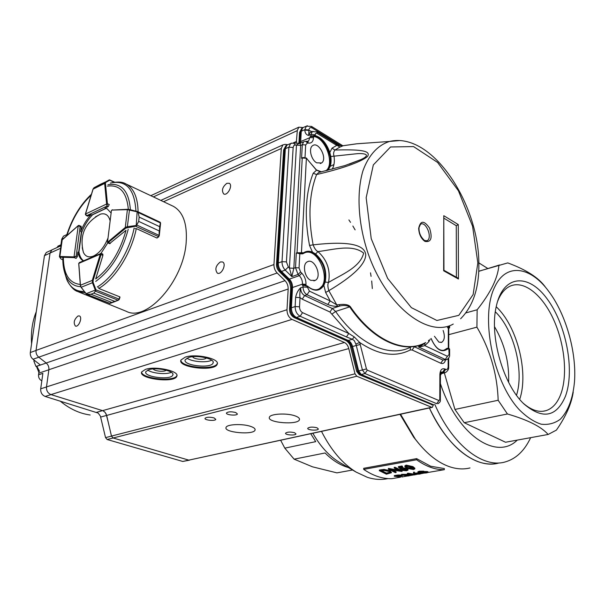 <?xml version="1.0" encoding="UTF-8"?>
<svg xmlns="http://www.w3.org/2000/svg" width="605" height="605" viewBox="0 0 605 605"><rect width="100%" height="100%" fill="white"/><g stroke="black" fill="none" stroke-linecap="round" stroke-linejoin="round"><path stroke-width="0.91" d="M423.886 473.118L426.427 472.928L428.037 472.475L427.319 472.225L419.227 471.87L417.934 472.361L418.342 472.717L419.946 472.036L422.827 471.953L421.662 472.55L422.366 472.656L426.57 472.369L423.886 473.118L423.893 472.46L424.899 472.361M422.245 472.641L422.237 473.148M425.746 472.339L425.746 472.891M421.753 471.877L421.662 472.55M417.934 471.771L419.235 471.212L419.227 471.87M419.235 471.212L423.644 471.151L423.636 471.809M423.644 471.151L424.196 471.439M424.196 471.575L425.565 471.507L425.565 472.165M425.565 471.507L427.319 471.567L427.319 472.225M427.319 471.567L428.037 471.817L428.03 472.422M421.806 472.573L421.443 473.284M415.847 473.851L415.839 474.237L415.37 474.055L416.323 473.753L420.112 473.73L415.839 474.237M419.129 473.541L419.129 474.017M415.022 474.365L414.009 473.942L413.495 472.86L414.486 472.845L414.939 473.783L420.452 473.435L421.186 473.662L419.787 474.063L415.022 474.365L414.848 474.872L403.671 475.205L408.307 475.991L401.395 475.023L412.776 474.872L408.125 473.859L415.022 474.842M414.939 473.783L414.486 472.845M414.493 472.187L413.502 472.202L413.495 472.86M414.947 473.133L420.46 472.785L420.452 473.435M420.46 472.785L421.186 473.012L421.186 473.632L423.311 473.276M415.794 472.966L415.786 473.617M409.025 474.35L401.569 474.343L401.561 474.993M414.206 474.146L408.133 473.208L407.346 473.344L407.339 473.995M408.133 473.208L408.125 473.859M408.254 475.159L409.093 475.212L409.086 475.855M401.569 474.343L401.395 475.023M397.583 475.961L399.723 475.772M398.105 476.044L398.09 476.687L399.618 476.43L399.625 475.787M399.618 476.43L400.699 475.848L397.356 475.999L395.776 476.271L398.09 476.687M398.801 476.785L394.294 476.248L401.478 475.711L402.159 476.006L401.501 476.286L398.801 476.785M394.294 476.248L394.301 475.606L398.067 474.993L401.486 475.069L401.478 475.711M401.486 475.069L402.174 475.364M398.067 474.993L398.06 475.643M401.1 476.377L402 476.43L401.985 477.073M406.121 466.515L407.664 467.559L413.548 468.338L413.752 468.762L412.837 469.23L407.649 468.225L405.978 466.757L406.885 466.198L412.141 467.431L413.563 468.353M412.844 468.572L412.837 469.23M406.136 465.767L404.858 466.538L406.855 468.368L413.533 469.541L414.848 468.875L412.95 467.287L406.136 465.767L406.144 465.101L412.958 466.621L412.95 467.287M412.958 466.621L414.848 468.225M404.858 466.538L404.874 465.873L406.144 465.101M405.849 470.463L401.841 470.38L406.522 470.766L408.072 470.04L407.15 469.125L401.138 468.716L399.761 467.605L402.786 467.068L402.06 466.636L398.415 467.287L401.032 469.397L402.627 468.867L406.326 469.253L406.953 469.896L405.849 470.463L405.857 469.798L406.749 469.51M405.857 469.798L402.643 469.586L402.635 470.244M402.786 467.068L402.075 465.971L398.423 466.629L398.415 467.287M402.075 465.971L402.06 466.636M400.427 467.483L401.138 468.716M401.153 468.058L402.06 467.801L402.045 468.459M402.06 467.801L406.605 468.24M407.165 468.52L407.15 469.125M407.634 468.739L408.072 469.934M402.643 469.586L401.849 469.722L401.841 470.38M388.418 469.079L399.769 470.94L394.218 468.043L395.012 467.899L402.053 471.446L390.558 469.835L396.086 472.49L395.307 472.626L388.251 469.109L388.433 468.421L388.251 469.109M397.833 470.017L388.433 468.421M402.053 471.446L402.068 470.788L395.02 467.234L394.226 467.378L394.218 468.043M395.02 467.234L395.012 467.899M392.433 470.161L396.101 471.839L396.086 472.49M381.747 470.819L386.474 473.102L386.459 473.753L380.848 470.977L384.311 470.508L389.302 471.529L390.361 472.543L389.749 473.072L386.459 473.753M390.217 472.15L386.474 473.102M389.764 472.414L389.749 473.072M384.092 470.047L379.343 470.698L386.406 474.191L391.48 472.732L390.089 471.393L384.092 470.047L384.107 469.389L390.096 470.735L391.488 472.565M379.343 470.698L379.358 470.047L384.107 469.389M390.089 471.393L390.096 470.735M416.626 458.635L416.611 459.762C426.079 466.546 435.32 469.858 444.335 469.677L444.342 468.58L430.654 466.236L416.626 458.635L363.718 468.3L363.688 469.389C373.209 475.84 382.564 478.941 391.753 478.684L400.586 477.171M416.611 459.762L363.688 469.389M444.335 469.677L428.037 472.467M416.853 474.388L415.03 474.698M413.54 474.955L409.093 475.711M407.679 475.954L401.992 476.929M348.298 467.506L346.559 466.984C339.11 464.511 331.941 459.845 325.066 452.979L294.121 459.165L312.452 466.81L336.917 472.868L352.564 470.009M280.675 440.311L284.811 448.146L315.712 441.642L310.773 433.762M477.489 461.464C459.066 454.052 443.026 436.22 429.376 407.974C447.277 447.292 476.725 469.276 498.49 463.12C491.91 464.769 484.908 464.216 477.489 461.464M294.121 459.165L284.811 448.146M387.956 478.6C381.407 480.037 374.548 479.614 367.386 477.33L356.186 472.127C342.589 463.748 331.033 450.18 321.52 431.425M418.418 443.102L413.661 437.173L400.003 414.364M340.486 462.931L339.224 462.19C329.15 456.011 320.363 446.384 312.876 433.309M470.002 467.945C463.309 469.609 456.215 469.102 448.728 466.44C437.022 462.137 425.882 453.032 415.31 439.124L400.563 414.236M444.327 372.892L454.93 409.441L498.157 400.26C497.265 374.185 490.186 349.819 476.914 327.154L477.156 309.768L465.911 312.898M448.751 334.663L476.914 327.154M478.714 271.335L498.906 265.179C498.459 271.252 496.455 278.066 492.893 285.628C489.127 293.259 483.887 301.305 477.156 309.768M545.355 287.057C538.79 277.778 526.259 269.724 507.754 262.903L478.721 271.244M548.138 434.466L505.538 442.247L464.209 422.706L507.436 413.986C527.726 419.855 541.293 426.676 548.138 434.466L556.403 430.11C565.902 416.459 571.513 403.777 573.23 392.048M517.252 440.107C496.433 461.025 457.191 434.987 440.395 383.562M464.209 422.706L454.93 409.441M494.527 326.67C504.6 343.874 509.304 362.44 508.639 382.375M494.86 286.709C506.143 262.593 530.472 266.359 548.622 291.239C565.811 313.859 576.716 351.951 574.493 381.755C572.897 398.597 568.155 411.113 560.268 419.28C554.603 423.417 548.213 425.05 541.112 424.188C533.769 421.791 526.411 416.89 519.037 409.464C492.546 380.825 480.022 315.553 494.86 286.709M565.433 396.29C556.449 417.17 542.632 419.734 523.968 403.974C503.171 384.697 489.294 335.934 496.229 306.629C502.959 274.549 528.392 272.855 547.222 299.006C566.242 324.582 575.06 370.578 565.433 396.29M498.906 265.179L499.42 264.937M507.436 413.986L498.157 400.26M523.302 403.308C531.303 410.175 538.805 412.64 545.808 410.712C552.38 408.655 557.356 403.202 560.729 394.362C567.913 375.198 564.662 343.587 553.416 319.168C542.224 294.733 523.983 280.054 510.257 286.089C505.598 288.177 501.795 292.306 498.83 298.477L497.492 301.653M496.198 306.758C517.033 325.921 528.952 372.551 519.695 399.345M516.504 395.254C524.361 370.82 513.827 329.551 495.336 311.787M478.827 262.865L487.774 268.484M530.653 437.665C524.49 450.861 515.883 458.983 504.835 462.046C482.76 468.353 452.684 445.212 434.851 404.495M427.107 240.73L424.544 240.54C420.558 236.88 418.728 232.539 419.053 227.51L420.513 224.266C425.943 220.704 432.862 238.03 427.107 240.73L426.344 241.017M325.808 170.807C335.162 164.5 325.558 137.494 313.579 136.518L311.03 136.556L310.917 136.11L315.129 135.543C321.686 137.585 326.587 143.234 329.823 152.49L332.009 148.172L334.883 150.025C358.258 149.397 371.856 150.282 367.439 156.551C360.474 162.405 339.465 169.309 316.612 174.52L313.186 173.249L316.513 170.239L306.478 158.306L302.243 158.003L297.025 252.761L303.695 252.746C306.281 251.007 309.2 250.803 312.46 252.126L309.526 245.418L313.14 244.859C347.323 240.919 364.853 244.254 365.745 254.864C365.443 264.264 353.138 276.205 328.833 290.687L325.641 292.465L323.856 285.394C319.735 291.436 314.275 291.761 307.484 286.369L303.128 285.167L304.791 284.894M332.009 148.172L336.766 145.397L343.141 145.729L339.934 147.091L337.363 145.502M425.338 342.725L421.156 345.826L421.307 346.559L418.395 346.892L445.242 359.461L447.45 356.315L424.786 345.614L424.77 343.398M356.012 143.914L343.36 145.699M339.307 304.61C344.759 303.967 348.412 304.64 350.28 306.637L349.652 306.879C346.952 305.366 343.693 305.079 339.874 306.001L339.299 304.618L336.773 304.867L337.363 306.274C334.293 306.455 331.101 305.858 327.797 304.481L330.171 300.927L336.773 304.867L328.833 290.687C327.676 286.921 327.57 284.168 328.523 282.444C341.538 274.534 360.24 267.471 363.65 253.094C352.201 243.838 333.09 249.797 317.958 251.582L315.114 254.448L312.014 252.86L312.46 252.126L315.591 253.971C323.985 261.557 327.192 270.911 325.195 282.028L323.856 285.394L323.055 285.091L324.53 281.945L328.523 282.444C330.693 270.223 327.176 259.938 317.958 251.582C316.158 250.825 314.555 248.587 313.14 244.859C307.975 217.346 309.132 193.895 316.612 174.52L318.782 172.44L319.795 172.213M312.46 136.556L314.797 136.299C321.164 138.25 325.913 143.718 329.037 152.717L330.133 156.582C331.033 163.221 329.793 167.918 326.413 170.655M317.534 289.576L318.487 289.167C332.349 283.132 318.964 247.09 304.882 252.701M443.563 350.439L447.42 348.298L448.789 348.298L447.42 348.298M306.115 157.996L302.379 157.708L301.562 158.291L303.4 157.519L305.88 157.996M448.63 326.791L449.447 327.441L448.328 328.182L448.744 328.749L448.94 328.023L447.972 327.229M316.68 162.821C311.091 159.871 308.338 148.134 312.649 145.646C318.676 140.988 327.865 158.956 321.558 162.979L316.68 162.821M310.849 280.365C304.565 277.748 302.008 264.226 307.332 261.829C314.381 257.443 322.594 276.644 315.296 280.38L310.849 280.365M443.125 330.474C445.098 336.244 444.622 340.184 441.711 342.301L438.935 342.15L434.443 336.289M458.439 279.003L458.272 224.553L443.783 215.705L443.662 270.79L458.439 279.003L457.932 278.088L443.949 270.299M443.911 270.276L443.662 270.79M443.949 270.329L443.783 215.705M444.062 218.284L456.276 225.71L458.272 224.553M349.44 164.106L361.117 159.516C372.65 154.131 362.728 153.103 356.61 153.746L330.133 156.582M339.934 147.091L334.883 150.025C333.529 151.976 333.234 153.927 333.998 155.871C334.815 161.376 334.194 165.823 332.137 169.211M430.185 339.14L428.816 341.772L428.537 340.244M428.816 341.772L424.786 345.614L421.307 346.559M423.356 344.358L421.768 344.646L424.808 342.99M319.153 171.313L316.135 169.914M321.051 171.926L319.576 171.495L320.053 172.16M329.037 152.717L329.823 152.49L330.776 156.468C331.661 162.798 330.587 167.441 327.547 170.383M314.797 136.299L315.545 133.584L316.861 133.213L336.766 145.397L336.085 143.801M421.156 345.826L418.395 346.892L421.768 344.646L414.387 346.771L412.141 350L410.198 349.985C395.345 357.578 378.511 355.075 359.695 342.483L366.441 368.937L367.303 370.139L438.943 400.548L439.79 399.572L439.873 374.525C440.206 369.92 441.869 368.074 444.872 368.982L442.678 372.098L441.09 372.014M303.695 252.746L303.415 253.54L299.808 253.79L302.629 253.866M354.243 336.902L359.695 342.483L355.831 344.041L354.296 340.645L352.352 339.269L354.243 336.902L348.775 333.468L329.952 312.006L332.304 308.49L339.874 306.001L337.363 306.274M449.628 355.029L449.628 349.312L449.099 348.699L447.405 349.123C441.476 353.086 436.031 349.561 431.07 338.55M300.791 252.777L300.428 253.563L296.321 253.003L295.512 267.69L293.818 268.287L291.837 276.621L289.409 268.045L293.818 268.287L300.685 145.404L296.48 145.117L298.53 143.597M445.507 359.93C444.713 362.992 443.125 364.097 440.765 363.234L412.141 350M310.758 132.276L309.979 132.601L308.709 135.452C306.395 134.983 305.086 133.213 304.776 130.12L308.913 130.385L311.015 131.194L311.144 132.117M329.952 312.006L302.228 299.188L300.027 297.63L295.633 297.365C296.427 293.334 298.091 290.15 300.624 287.798C300.655 291.398 301.986 293.992 304.618 295.573L307.03 294.764C304.474 293.183 303.135 290.582 303.029 286.974L300.624 287.798C299.83 292.026 299.634 295.308 300.027 297.63L299.543 306.818C299.596 309.548 300.602 311.492 302.545 312.641L348.775 333.468L346.438 336.924L352.352 339.269L348.253 340.486C350.303 341.522 351.739 343.542 352.579 346.544L358.667 370.948L366.441 368.937M447.466 327.57L448.328 328.182L448.313 348.2M447.148 348.374L446.044 348.919M449.447 348.888L448.993 348.442M311.03 136.556L310.244 136.428L310.917 136.11L311 134.499L312.301 131.633L313.042 131.315M298.159 253.374L299.808 253.79L299.036 267.902L300.572 271.963L301.804 273.188C304.663 276.273 306.062 279.994 306.009 284.335L305.964 285.106M449.636 349.191L448.827 348.291L449.099 354.507L449.628 355.158C449.765 356.723 448.857 358.183 446.906 359.536L445.242 359.461L442.958 360.096L446.498 359.65M445.545 372.559L443.503 372.476L445.696 369.36L444.872 368.982M340.57 145.518L312.142 127.973C310.312 127.08 309.246 127.738 308.936 129.946L304.807 129.682L306.395 126.165L307.393 125.742M360.33 344.479L356.277 345.47L355.831 344.041M302.545 312.641L300.148 316.249C296.889 314.358 295.217 311.129 295.127 306.553L299.543 306.818M346.438 336.924L300.148 316.249L296.397 317.459L348.253 340.486L347.323 340.736C349.357 341.772 350.802 343.791 351.641 346.794L350.613 347.134C350.272 344.661 348.805 342.506 346.219 340.653L347.323 340.736L295.467 317.738L294.272 317.625M307.552 141.585L308.558 141.162L310.244 136.428M306.009 284.335L302.485 284.116C302.545 280.826 301.487 278.013 299.301 275.676L301.804 273.188M441.824 373.572L440.546 373.625M367.303 370.139L364.966 373.535L361.245 374.54L433.135 404.586L432.189 404.768L433.898 404.722M298.938 143.143L300.693 141.532L301.275 131.164L302.712 127.776L303.861 127.239M440.879 373.777L441.31 373.686M302.772 127.731L301.812 128.23L299.52 132.797M304.776 130.12L304.807 129.682L300.398 131.603L299.543 143.498M286.974 145.079L285.991 145.586L283.594 150.282M276.5 264.294L277.392 263.319C277.317 266.593 278.376 269.406 280.584 271.751L279.321 271.622M287.163 279.306L288.434 279.434C290.589 281.748 291.648 284.539 291.602 287.806L290.687 288.751M289.545 308.981L290.46 308.081C290.498 312.649 292.162 315.87 295.467 317.738L296.397 317.459C293.145 315.56 291.474 312.339 291.383 307.786L295.127 306.553L295.633 297.365M302.424 285.371L302.485 284.116L292.525 287.496L291.383 307.786L290.46 308.081L291.602 287.806L292.525 287.496C292.578 284.229 291.519 281.438 289.349 279.124L281.507 271.426C279.306 269.074 278.24 266.26 278.308 262.986L277.392 263.319L284.463 149.117L285.348 148.686L286.891 145.147L288.116 144.587M313.579 136.518L313.519 137.758L310.184 137.547L300.693 141.532L300.405 143.166M285.22 270.11C283.034 267.743 281.96 264.922 282.013 261.647L286.422 261.912L288.343 266.994L285.22 270.11L280.584 271.751L288.434 279.434L299.301 275.676L298.068 274.458L291.837 276.621L285.22 270.11M293.327 142.924L295.414 144.981L293.841 145.533L293.145 147.461L288.91 147.189L290.597 143.544L291.602 143.105M350.613 347.119L356.685 371.462L357.729 371.175L360.308 374.76L359.257 374.676L432.189 404.768L360.308 374.76L361.245 374.54L358.667 370.948L357.729 371.175L351.641 346.794L356.277 345.47L362.395 369.935L364.966 373.535L436.719 403.694L438.943 400.548M285.348 148.686L278.308 262.986L282.013 261.647L288.91 147.189L285.348 148.686M315.167 134.764L311 134.499L308.709 135.452L308.936 129.946M299.664 143.468L300.035 143.317L300.685 145.404L302.311 144.731L301.562 158.291M87.559 216.121L91.075 214.677C86.734 219.244 83.271 224.886 80.684 231.602L81.289 227.087L80.941 226.172M172.349 205.851L173.31 206.305C183.171 211.886 187.452 223.986 186.159 242.605C183.534 281.234 146.614 322.389 126.316 311.325L78.438 291.837M157.55 237.773L157.066 237.909M78.408 225.446L79.278 225.438L80.14 226.595L78.249 225.726L74.044 256.86L76.162 256.202L74.203 257.617L76.086 258.403L77.319 256.694L77.939 252.103C78.756 256.437 80.548 259.356 83.316 260.868M111.123 213.005L107.093 208.77L105.051 208.097L108.204 206.607L109.255 204.566L107.41 203.711L107.047 206.078L106.586 204.021L85.396 214.072L86.878 215.599L85.509 214.699M109.558 243.626L126.021 230.301C119.979 251.945 109.876 268.151 95.711 278.913L102.911 255.401L102.623 254.017M100.997 253.351L107.803 242.855M83.535 260.77C81.282 259.106 79.807 256.384 79.096 252.588L77.939 252.103M91.075 214.677L92.217 215.198C87.876 219.759 84.413 225.393 81.834 232.101L80.684 231.602M107.471 208.975L105.051 208.097M114.058 182.249L109.777 180.169L105.867 182.332L105.459 183.338L104.65 183.428L105.24 182.135L94.274 187.565L93.049 189.267M105.867 182.332L105.3 182.113L94.017 187.724L92.996 189.176L85.411 213.951M100.649 184.177L94.206 187.633M109.891 179.965L100.498 184.253M114.64 182.165L109.399 179.851L105.24 182.135L109.15 179.972M61.287 259.121L62.822 259.742M62.557 239.346L61.672 240.684M59.411 256.777L59.872 256.497L59.85 257.412L61.029 258.925M135.089 228.539L136.639 228.735L156.929 238.015L158.533 236.714L159.085 235.322L159.206 230.913L138.674 221.385L136.193 226.096L125.817 228.093L107.834 242.87L109.709 243.694M138.174 212.597L139.165 217.074L138.174 212.597L137.501 211.962L137.834 211.712L138.469 212.627L160.393 222.942L160.068 222.201M159.652 226.656L160.393 222.942L159.652 226.671L139.165 217.097L159.652 226.656L159.259 235.852M136.193 226.096L137.138 211.818L137.834 211.712M125.817 228.093L125.296 227.42L127.353 226.686L129.53 209.519L137.758 211.667L160.204 222.239L160.597 223.222M137.138 211.818L127.39 209.648L129.5 209.534M158.805 236.752L135.686 226.323L135.565 225.597L136.753 225.022L138.681 221.37L139.165 217.074M107.493 242.272L111.403 210.721M136.753 225.022L159.304 235.489M127.474 227.412L127.353 226.686L135.565 225.597M108.182 242.817L107.773 242.083L125.296 227.42L127.39 209.648L111.88 210.079L127.768 209.285L137.312 211.523M102.729 254.062L101.156 253.389L101.02 254.599L102.911 255.401M109.316 303.271L111.872 302.47L90.969 294.242L87.309 294.635L86.311 294.189L90.984 294.234L93.843 293.107L95.416 291.164L95.378 290.423L96.006 290.377L93.851 293.1L114.768 301.373L118.119 300.231L119.094 299.188L119.798 296.858L99.19 288.6L98.199 287.541M86.311 294.09L86.076 293.727L95.28 290.067L95.983 289.84L96.006 290.377M90.969 294.242L111.887 302.47L110.556 303.241M119.094 299.188L118.119 300.231L95.416 291.164M117.748 300.511L114.753 301.381L93.851 293.1M80.495 285.681L81.199 287.269L92.436 282.709L92.285 280.402L93.079 280.614L93.14 282.482L95.983 289.84L119.359 299.218L119.994 297.108M79.815 262.373L78.831 263.364L100.279 254.145L100.725 253.374M87.112 294.454L110.042 303.407M81.229 287.315L86.076 293.727M95.28 290.067L92.436 282.709L93.14 282.482M82.219 247.717L83.429 252.466C85.517 256.656 88.874 257.851 93.503 256.044C99.477 253.102 104.317 247.09 108.023 238.007M110.14 220.938C108.666 215.198 105.474 212.915 100.566 214.102L95.461 216.862M36.277 311.681C32.337 321.437 30.772 332.153 31.589 343.844M36.391 366.222L38.849 372.317M60.137 401.055C69.59 408.897 79.595 413.548 90.168 414.992M34.046 360.051L33.888 361.14L35.929 366.38L36.822 366.275L39.529 371.243L38.811 371.493L38.78 373.172L48.869 369.768M58.73 245.804L56.688 247.717M46.487 386.966L40.701 388.818L42.872 373.368L38.546 374.82C38.38 377.626 39.476 379.615 41.836 380.795M38.546 374.82L38.78 373.172M64.516 235.67L63.465 236.154L61.725 239.187L60.787 245.857M40.701 388.818C40.52 392.547 42.002 395.088 45.156 396.441L98.176 413.086L100.392 416.111L105.542 437.634L107.145 439.51L182.77 461.456L189.365 460.186M433.339 404.828L432.371 407.324L431.675 407.294L356.761 376.227L354.999 373.814L348.775 348.578L106.661 415.446L111.471 436.076L113.12 437.99L188.821 460.14L182.77 461.456M45.156 396.441L51.024 394.611L102.979 410.772L104.801 412.028L106.147 414.009L108.348 422.683M51.024 394.611L50.964 394.589C47.803 393.227 46.313 390.671 46.494 386.92L48.876 369.723C49.126 367.016 48.226 364.777 46.184 363.008L38.758 357.177C36.693 355.385 35.786 353.131 36.043 350.416L50.064 253.041L51.894 249.895L53.036 249.381M36.746 366.214L40.346 364.974L33.018 359.249C30.961 357.472 30.061 355.226 30.318 352.526L44.452 255.635L46.282 252.497L47.424 251.975M189.736 460.08L188.821 460.14M52.302 249.706L52.703 249.532M348.896 219.933L350.522 222.338M352.859 226.02L355.12 229.885M370.502 272.84L371.084 276.364M371.697 281.007L372.317 288.555M206.328 357.873C205.329 360.368 193.252 359.355 192.692 356.723M166.231 370.162C164.794 372.211 154.245 371.22 153.231 368.937M188.601 357.495C196.95 354.606 215.433 358.825 213.081 363C211.463 368.921 182.271 365.541 185.221 359.741L188.601 357.495M186.998 358.122C191.467 361.775 206.683 363.038 211.682 360.187M148.838 369.7C156.733 366.955 175.185 371.122 172.826 375.047C171.23 380.522 142.969 377.006 145.85 371.651L148.838 369.7M147.764 370.086C152.188 373.429 166.383 374.76 171.344 372.309M220.379 261.942L222.549 261.957C226.913 263.78 221.46 275.464 217.339 273.127C214.677 269.384 215.69 265.663 220.379 261.942M226.86 183.307L229.234 183.277C233.243 185.221 227.397 196.345 223.661 193.91C221.377 190.431 222.443 186.9 226.86 183.307M78.022 315.969L79.353 315.931C82.847 317.02 78.71 327.607 75.406 326.042C73.22 322.783 74.09 319.425 78.022 315.969M185.327 357.094C196.179 353.328 220.258 358.818 217.187 364.233C215.093 371.924 177.144 367.545 180.963 359.998L185.327 357.094M180.887 360.209C180.819 367.507 215.44 370.555 217.255 363.446L217.316 363.257M145.571 369.345C155.833 365.768 179.867 371.19 176.796 376.272C174.724 383.388 137.978 378.836 141.714 371.871L145.571 369.345M141.646 372.045C141.585 378.828 175.072 382.08 176.864 375.508L176.925 375.357M356.761 376.227L113.12 437.99L188.805 460.14L431.675 407.294M295.346 415.975C287.201 412.814 270.057 413.707 269.399 417.276C266.797 422.819 298.242 425.285 299.445 419.651C299.793 418.342 298.424 417.117 295.346 415.975M250.735 426.427C242.718 423.523 226.739 424.211 226.058 427.448C223.479 432.567 253.835 435.26 255.06 430.042C255.423 428.764 253.979 427.561 250.735 426.427M316.982 427.765C312.581 426.752 309.51 426.918 307.771 428.257C306.901 430.163 318.003 430.926 318.366 428.99L316.982 427.765M214.072 417.919C209.708 416.905 206.698 417.027 205.05 418.282C204.021 420.195 215.274 421.322 215.788 419.356L214.072 417.919M235.738 412.527C231.284 411.476 228.198 411.612 226.482 412.943C225.446 414.939 236.895 416.028 237.41 413.979L235.738 412.527M294.567 432.719C290.256 431.743 287.262 431.894 285.583 433.165C284.721 434.995 295.618 435.804 295.989 433.936L294.567 432.719M432.167 407.369L188.805 460.14M106.661 415.446L105.157 412.391L103.009 410.78L50.964 394.589L292.003 319.395C288.744 317.504 287.072 314.282 286.989 309.737L288.177 289.024C288.237 285.757 287.178 282.974 285.008 280.659L277.151 272.984C274.95 270.639 273.884 267.826 273.952 264.551L281.28 148.482L282.89 144.905L285.091 144.368L287.685 144.708M441.423 373.671L440.425 375.38M303.014 127.564L298.794 127.186L150.804 195.68M296.261 143.294L297.289 130.619L298.794 127.186M348.775 348.578C347.943 345.568 346.499 343.542 344.442 342.498L292.003 319.395M395.995 475.311L395.98 475.954M407.664 467.559L407.649 468.225M387.465 472.928L387.45 473.579M381.105 469.73L381.089 470.387M424.96 241.418C431.115 242.476 432.651 238.045 429.558 228.13C424.097 220.243 420.467 220.311 418.66 228.35C418.993 234.264 421.088 238.627 424.96 241.418M477.837 262.88L473.133 294.552L458.809 315.341L436.908 320.484L411.37 307.642L387.616 278.376L371.228 238.68L366.161 197.714L373.33 164.9L390.543 146.985L413.57 146.584L437.634 162.465L458.424 190.779L472.573 226.24L477.837 262.88M399.103 140.602L389.62 141.441C377.981 145.034 368.581 155.152 362.924 170.867C356.33 193.01 358.137 223.971 368.142 253.571C386.618 306.531 428.227 338.301 453.258 324.061M368.468 142.954L356.549 143.801M302.228 299.188L304.618 295.573L332.304 308.49L335.609 311.446L349.652 306.879C372.219 339.919 402.522 353.63 423.213 343.738L424.392 343.186M350.28 306.637C373.565 340.766 405.002 354.099 425.723 342.528M333.952 164.522L329.339 166.761M332.153 313.972L335.609 311.446C358.19 344.124 388.637 357.593 409.524 347.671M321.331 171.865L319.553 171.457M303.861 253.245L303.861 253.245C306.296 251.771 309.011 251.642 312.014 252.86M315.114 254.448C323.35 261.882 326.488 271.048 324.53 281.945M323.055 285.091L319.19 288.956L316.914 289.704M447.405 349.123L446.74 348.752L443.359 350.461M287.027 145.049L290.597 143.544L293.811 142.977L300.035 143.325L303.649 141.804L302.311 144.731L305.684 144.943L305.018 157.466M456.389 277.219L456.276 225.71M309.526 245.418C304.239 217.165 305.464 193.108 313.186 173.249M303.128 285.167L303.029 286.974L307.438 287.239L309.435 291.134L330.171 300.927L325.641 292.465M308.505 160.756L306.395 158.034L301.419 252.996L300.98 253.745M307.438 287.239L307.189 286.029M448.63 327.789L449.107 326.473M449.099 354.507L447.45 356.315M321.459 171.835L316.407 169.922L308.542 160.824M316.619 131.807L317.307 133.425M410.198 349.985L410.508 347.391M309.435 291.134L307.03 294.764L327.797 304.481M449.447 327.441L448.751 328.848M440.765 363.234L442.958 360.096L414.387 346.771M296.321 253.003L297.025 252.761L297.131 253.23M311.015 131.194L311.961 131.777M445.696 369.36C447.186 369.806 448.01 368.899 448.154 366.622L448.161 358.773M311.469 126.377L312.142 127.973M305.684 144.943L307.461 142.969L308.686 143.135L307.136 141.502M313.519 137.758C313.171 141.51 311.56 143.294 308.686 143.135M288.343 266.994L289.409 268.045L296.48 145.117L295.414 144.981M300.572 271.963L298.068 274.458L295.512 267.69L299.036 267.902M448.154 366.622L448.683 367.243C448.88 369.133 447.821 370.91 445.507 372.567M440.342 400.049L440.425 375.145L439.873 374.525M439.79 399.572L440.342 400.17C440.659 401.357 439.843 402.552 437.884 403.739M305.79 141.328L307.461 142.969M293.145 147.461L286.422 261.912M440.841 372.597L442.678 372.098L443.503 372.476L440.629 373.255M294.348 317.663C291.111 315.825 289.515 312.861 289.553 308.754L290.702 288.494C290.536 284.607 289.371 281.559 287.209 279.351L279.366 271.675C277.347 269.565 276.394 267.024 276.515 264.03M307.635 141.54L308.558 141.162L304.421 141.472M128.207 229.355C121.9 252.769 111.07 270.125 95.726 281.423M80.669 286.657C73.908 286.392 68.955 282.747 65.801 275.729L62.92 262.502M107.924 184.737C121.393 182.498 128.88 190.832 130.385 209.738M110.375 183.088C126.09 179.662 134.612 189.025 135.944 211.16M84.201 291.459C76.245 291.693 70.452 287.776 66.83 279.722L64.584 272.318M134.129 228.085C129.296 252.103 113.195 277.657 97.36 286.921M136.291 228.607C131.429 253.026 115.018 279.026 98.895 288.373M85.305 292.918L77.871 291.602C73.954 290.438 70.271 286.475 66.83 279.722L65.801 275.729C63.714 270.707 62.723 264.824 62.822 258.07M124.706 183.383L125.953 183.958C133.735 188.2 137.789 197.495 138.099 211.833M80.261 284.441C69.333 283.246 63.691 274.428 63.343 257.98M67.004 235.33C72.267 218.791 80.306 205.435 91.121 195.256M107.433 186.136C119.737 184.427 126.702 192.148 128.336 209.3M102.948 254.35L102.268 254.055M88.028 216.114L86.878 215.599L107.047 206.078L108.197 206.615M91.763 214.987L105.739 208.415M105.459 183.338L107.41 203.711L106.593 203.809L104.65 183.428L93.087 189.146L85.403 214.374M107.403 204.066L106.593 203.809M85.441 213.837L86.107 215.463L87.665 216.166M77.319 256.686L76.162 256.202L80.14 226.595L81.289 227.094M81.531 231.972L78.794 252.459M78.635 252.391L81.372 231.904M78.31 225.552L62.239 239.618L59.872 256.497L73.901 256.891L74.203 257.617L60.175 257.216M73.901 256.891L74.438 257.564M62.822 259.772L61.105 259.008L59.434 256.641L61.725 240.298L78.098 225.824M107.94 241.977L110.329 243.467M138.674 221.385L159.206 230.913M158.737 236.805L157.323 237.773M107.841 242.877L107.501 242.234L111.433 210.457L112.507 209.746M78.794 263.614L80.45 285.235L92.285 280.402L100.226 254.387L101.02 254.599L93.079 280.614M100.226 254.387L101.111 254.198M119.911 297.078L119.291 299.142M111.872 302.47L114.768 301.373M78.854 264.03L78.824 263.583M34.961 360.762L33.888 361.14M61.725 239.187L63.517 238.362M107.145 439.51L113.135 437.997M100.68 417.057L106.624 415.408M111.479 436.114L105.542 437.634M96.641 412.3L102.578 410.629M46.214 363.038L36.822 366.275M33.018 359.249L38.796 357.207M36.035 350.461L30.318 352.526M44.452 255.635L50.056 253.094M111.471 436.076L354.999 373.814M153.398 196.905L297.289 130.619M293.206 142.916L296.669 141.351M50.064 253.041L60.606 248.277M163.577 201.707L281.28 148.482M36.043 350.416L273.952 264.551M38.758 357.177L277.151 272.984M46.184 363.008L285.008 280.659M288.177 289.024L48.876 369.723M46.494 386.92L286.989 309.737M102.608 410.636L344.442 342.498M417.934 471.711L417.934 472.361M424.196 471.424L424.196 472.036M402.174 475.356L402.159 475.969M414.848 468.209L414.841 468.746M339.224 462.19L356.186 472.127M413.661 437.173L415.31 439.124M542.761 411.287L545.808 410.712M460.609 318.774C473.019 306.274 479.099 288.146 478.85 264.377C479.281 204.225 432.159 131.308 389.62 141.441L356.496 143.816L343.186 145.707C341.076 145.835 338.732 145.215 336.138 143.839L316.695 131.852M318.487 289.167L319.19 288.956C315.628 290.68 311.711 289.712 307.446 286.052L303.506 284.736M443.911 350.318L444.592 350.159C439.54 351.392 435.055 347.504 431.153 338.49M448.759 328.719L448.744 348.283M321.558 162.979L320.249 163.569M315.296 280.38L313.897 280.886M441.711 342.301L440.962 342.513M349.221 164.174L361.117 159.516L344.941 165.566L319.644 172.251M449.636 326.118L449.636 327.744M342.77 145.729L311.552 126.43M447.405 348.306L446.717 348.472M448.683 367.122L448.691 358.19M440.425 375.024L441.09 372.022M311.56 126.43L306.402 126.165L302.863 127.663M444.97 372.718L441.96 373.527M299.535 132.487L301.812 128.23L302.712 127.776M299.535 132.472L298.893 143.604M276.523 264.014L283.616 149.949L285.983 145.586M294.363 317.678L346.219 340.653M359.241 374.661L356.685 371.462M432.976 404.896L431.365 404.737M286.891 145.147L285.999 145.578M316.71 131.86L312.309 131.625L310.584 132.351M110.405 183.073C117.393 181.485 122.573 181.78 125.953 183.958L173.31 206.305M66.497 235.761C71.874 218.692 80.185 204.853 91.423 194.258M91.93 215.062L105.905 208.491M78.4 225.446L81.078 226.232M78.877 252.497L81.614 232.01M159.357 234.891L160.537 223.699M101.156 253.397L79.391 262.555L78.726 263.455L80.336 285.424L81.108 287.367L86.908 294.575L109.898 303.453M111.29 302.961L116.455 300.995M119.329 299.309L118.421 300.224M100.566 214.102C84.889 222.451 79.179 235.239 83.429 252.466M57.876 246.19L60.931 244.798M63.465 236.154L66.86 234.581M46.282 252.497L51.705 250.031M213.157 362.092L213.081 363M172.909 374.208L172.826 375.047M217.255 363.446L217.187 364.233M176.864 375.508L176.796 376.272M299.475 418.94L299.445 419.651M255.098 429.376L255.06 430.042M282.89 144.905L160.794 200.399M60.954 245.774L51.894 249.895"/></g></svg>
